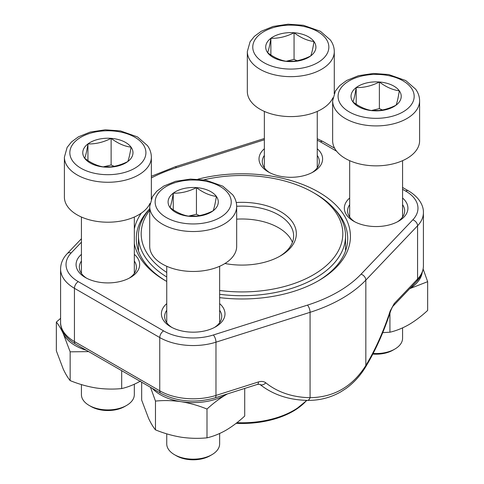 <?xml version="1.0" encoding="UTF-8"?>
<svg xmlns="http://www.w3.org/2000/svg" width="484" height="484" viewBox="0 0 484 484"><rect width="100%" height="100%" fill="white"/><g stroke="black" fill="none" stroke-linecap="round" stroke-linejoin="round"><path stroke-width="0.73" d="M126.578 405.435L124.703 406.518A23.801 13.74 180 0 1 91.046 406.518L89.171 405.435A26.445 15.27 0 0 0 126.578 405.435A26.445 15.27 0 0 0 134.322 394.641L134.322 384.242M111.126 138.357A25.101 14.496 180 0 1 131.061 147.166A25.101 14.496 180 0 1 127.806 161.541A25.101 14.496 180 0 1 104.623 167.095A25.101 14.496 180 0 1 84.688 158.286A25.101 14.496 180 0 1 87.943 143.911A25.101 14.496 180 0 1 111.126 138.357C117.751 143.367 124.394 146.301 131.061 147.166C129.978 154.021 128.889 158.812 127.806 161.541C120.068 165.474 112.342 167.325 104.623 167.095C97.998 166.248 91.355 163.314 84.688 158.286C85.771 155.588 86.854 150.802 87.943 143.911C95.663 144.141 103.394 142.29 111.126 138.357L111.126 164.983L114.188 166.333M151.353 157.167C151.31 152.998 149.998 149.132 147.42 145.569L137.474 136.911L120.437 130.898L105.167 129.815L90.242 132.047L78.39 136.845L71.487 141.945L67.131 147.408L64.396 157.167A43.481 25.101 180 0 0 107.871 182.268A43.481 25.101 180 0 0 151.353 157.167L151.353 197.103A43.481 25.101 180 0 1 151.214 199.13M149.967 203.401A43.481 25.101 180 0 1 102.378 222.005A43.481 25.101 180 0 1 64.396 197.103L64.396 157.167M81.427 384.58L81.427 394.641A26.445 15.27 0 0 0 83.448 400.498A26.445 15.27 0 0 0 89.171 405.435M110.304 166.877A21.738 12.554 0 0 0 103.999 167.004M103.237 166.877L111.126 164.983M87.943 143.911L87.943 160.561M373.152 353.453A26.445 15.27 0 0 0 394.829 349.079L392.954 350.162A23.801 13.74 180 0 1 372.843 354.052M379.377 81.996A25.101 14.496 180 0 1 399.312 90.81A25.101 14.496 180 0 1 396.057 105.179A25.101 14.496 180 0 1 372.874 110.739A25.101 14.496 180 0 1 352.939 101.924A25.101 14.496 180 0 1 356.194 87.556A25.101 14.496 180 0 1 379.377 81.996C386.002 87.005 392.645 89.945 399.312 90.81C398.229 97.665 397.146 102.457 396.057 105.179C388.319 109.112 380.593 110.969 372.874 110.739C366.249 109.892 359.606 106.952 352.939 101.924C354.022 99.232 355.111 94.441 356.194 87.556C363.914 87.785 371.645 85.928 379.377 81.996L379.377 108.622L382.439 109.977M419.604 140.747A43.481 25.101 180 0 1 376.129 165.849A43.481 25.101 180 0 1 332.647 140.747L332.647 100.805A43.481 25.101 180 0 0 376.129 125.913A43.481 25.101 180 0 0 419.604 100.805L419.604 140.747M394.829 349.079A26.445 15.27 0 0 0 402.573 338.286L402.573 327.88M378.555 110.521A21.738 12.554 0 0 0 372.25 110.642M371.488 110.515L379.377 108.622M356.194 87.556L356.194 104.199M294.06 32.743A25.101 14.496 180 0 1 313.989 41.551A25.101 14.496 180 0 1 310.74 55.926A25.101 14.496 180 0 1 287.556 61.48A25.101 14.496 180 0 1 267.622 52.671A25.101 14.496 180 0 1 270.877 38.296A25.101 14.496 180 0 1 294.06 32.743C300.685 37.746 307.328 40.686 313.989 41.551C312.912 48.406 311.823 53.198 310.74 55.926C303.002 59.859 295.276 61.71 287.556 61.48C280.932 60.633 274.289 57.699 267.622 52.671C268.705 49.973 269.788 45.187 270.877 38.296C278.596 38.526 286.328 36.675 294.06 32.743L294.06 59.369L297.122 60.718M334.287 51.546C334.244 47.384 332.931 43.518 330.354 39.954L320.408 31.297L303.371 25.283L288.101 24.2L273.176 26.432L261.324 31.23L254.421 36.324L250.065 41.793L247.33 51.546A43.481 25.101 180 0 0 290.805 76.653A43.481 25.101 180 0 0 334.287 51.546L334.287 91.488A43.481 25.101 180 0 1 334.148 93.515M332.901 97.786A43.481 25.101 180 0 1 285.312 116.39A43.481 25.101 180 0 1 247.33 91.488L247.33 51.546M293.237 61.262A21.738 12.554 0 0 0 286.933 61.389M286.171 61.256L294.06 59.369M270.877 38.296L270.877 54.946M211.895 454.694L210.026 455.777A23.801 13.74 180 0 1 176.364 455.777L174.494 454.694A26.445 15.27 0 0 0 211.895 454.694A26.445 15.27 0 0 0 219.639 443.901L219.639 433.501M196.444 187.617A25.101 14.496 180 0 1 216.378 196.425A25.101 14.496 180 0 1 213.123 210.8A25.101 14.496 180 0 1 189.94 216.354A25.101 14.496 180 0 1 170.011 207.545A25.101 14.496 180 0 1 173.26 193.17A25.101 14.496 180 0 1 196.444 187.617C203.068 192.62 209.711 195.56 216.378 196.425C215.295 203.28 214.212 208.072 213.123 210.8C205.385 214.727 197.66 216.584 189.94 216.354C183.315 215.507 176.672 212.573 170.011 207.545C171.088 204.847 172.177 200.055 173.26 193.17C180.98 193.4 188.712 191.543 196.444 187.617L196.444 214.243L199.505 215.592M236.67 246.362A43.481 25.101 180 0 1 193.195 271.464A43.481 25.101 180 0 1 149.713 246.362L149.713 206.42A43.481 25.101 180 0 0 193.195 231.527A43.481 25.101 180 0 0 236.67 206.42L236.67 246.362M166.744 433.839L166.744 443.901A26.445 15.27 0 0 0 168.765 449.757A26.445 15.27 0 0 0 174.494 454.694M195.621 216.136A21.738 12.554 0 0 0 189.317 216.263M188.554 216.13L196.444 214.243M173.26 193.17L173.26 209.82M244.716 388.428L244.716 416.046C238.57 421.745 232.284 426.501 225.859 430.306C219.433 433.918 213.148 436.423 207.001 437.826C198.597 438.673 190.012 438.468 181.234 437.209C172.461 435.751 163.87 433.301 155.473 429.852C153.222 427.154 150.917 423.319 148.57 418.345L141.667 400.105L141.667 382.203M227.468 393.897L225.859 394.805C219.433 398.61 213.148 403.36 207.001 409.059L207.001 437.826M207.001 409.059C198.597 405.61 190.012 403.16 181.234 401.708C172.461 400.443 163.87 400.238 155.473 401.091L155.473 429.852M155.473 401.091L150.506 387.303M227.232 393.976A46.198 26.674 180 0 1 225.859 394.805A46.198 26.674 180 0 1 181.234 401.708A46.198 26.674 180 0 1 152.278 388.331M166.744 281.446A108.428 62.599 180 0 1 165.328 280.641L165.328 280.641A108.428 62.599 180 0 1 134.322 243.73M134.322 229.029A108.428 62.599 180 0 1 141.31 213.148M197.932 179.183A108.428 62.599 180 0 1 331.371 200.927A108.428 62.599 180 0 1 318.672 280.641A108.428 62.599 180 0 1 219.639 297.636M134.322 254.366A31.793 18.356 180 0 1 130.359 277.538A31.793 18.356 180 0 1 85.39 277.538L85.39 277.538A31.793 18.356 180 0 1 81.427 254.366M219.639 303.625A31.793 18.356 180 0 1 215.676 326.797A31.793 18.356 180 0 1 170.707 326.797L170.707 326.797A31.793 18.356 180 0 1 166.744 303.625M317.256 148.751A31.793 18.356 180 0 1 313.293 171.923A31.793 18.356 180 0 1 268.324 171.923L268.324 171.923A31.793 18.356 180 0 1 264.361 148.751M402.573 198.01A31.793 18.356 180 0 1 398.61 221.176A31.793 18.356 180 0 1 353.641 221.182A31.793 18.356 180 0 1 353.641 221.176A31.793 18.356 180 0 1 349.678 198.01M307.401 400.371A5.433 3.073 -89 0 0 310.075 397.685C333.936 397.291 352.527 386.559 365.831 365.493L365.831 280.115A141.31 81.584 180 0 1 310.075 312.313L215.973 342.176A47.287 27.298 180 0 1 159.756 337.554L74.439 288.301A47.287 27.298 180 0 1 60.591 268.995L60.591 322.247A47.287 27.298 0 0 0 74.439 341.553L74.439 288.301A5.433 3.14 -60 0 1 78.281 281.64L163.598 330.899A41.848 24.164 0 0 0 213.353 334.989L307.455 305.126A135.877 78.444 0 0 0 361.07 274.168L412.798 219.839A41.848 24.164 0 0 0 405.719 191.113L402.573 189.298M317.698 281.198A105.712 61.032 0 0 0 347.712 238.594A105.712 61.032 0 0 0 334.25 208.792M166.744 276.987A103.54 59.774 180 0 1 138.46 235.932A103.54 59.774 180 0 1 149.713 208.834A105.712 61.032 0 0 0 136.288 238.594A105.712 61.032 0 0 0 166.302 281.198M397.394 221.847A28.532 16.474 0 0 0 404.66 210.861A28.532 16.474 0 0 0 402.573 204.678M349.678 204.678A28.532 16.474 0 0 0 347.591 210.861A28.532 16.474 0 0 0 354.857 221.847M312.077 172.588A28.532 16.474 0 0 0 319.343 161.602A28.532 16.474 0 0 0 317.256 155.418M264.361 155.418A28.532 16.474 0 0 0 262.274 161.602A28.532 16.474 0 0 0 269.54 172.588M214.46 327.462A28.532 16.474 0 0 0 221.726 316.476A28.532 16.474 0 0 0 219.639 310.292M166.744 310.292A28.532 16.474 0 0 0 164.657 316.476A28.532 16.474 0 0 0 171.923 327.462M129.143 278.203A28.532 16.474 0 0 0 136.409 267.222A28.532 16.474 0 0 0 134.322 261.033M81.427 261.033A28.532 16.474 0 0 0 79.34 267.222A28.532 16.474 0 0 0 86.606 278.203M390.171 311.018L390.582 311.176C383.879 331.8 375.59 350.337 365.722 366.787A5.433 2.601 -148.9 0 0 365.831 365.493A116.856 45.962 107.6 0 0 390.171 311.018L394.2 303.577L417.565 279.038L417.565 225.786L365.831 280.115A5.433 3.89 -136.4 0 0 361.07 274.168M236.246 202.512A54.353 31.381 180 0 1 291.041 220.19A54.353 31.381 180 0 1 280.43 255.903A54.353 31.381 180 0 1 224.945 263.508M219.639 290.473A100.817 58.207 0 0 0 330.257 261.85A100.817 58.207 0 0 0 313.293 192.559A100.817 58.207 0 0 0 203.861 179.83M149.713 210.28A100.817 58.207 0 0 0 166.744 272.45M313.293 192.559L315.211 193.667A103.54 59.774 180 0 1 345.54 235.932A103.54 59.774 180 0 1 219.639 294.302M279.45 256.459A51.631 29.808 0 0 0 293.631 235.932A51.631 29.808 0 0 0 236.67 206.281M423.155 269.043L427.65 281.67L427.65 310.432C421.504 316.131 415.218 320.886 408.792 324.685C402.367 328.303 396.081 330.808 389.935 332.206L382.723 332.653M427.65 281.67L409.688 288.676M389.935 313.16L389.935 332.206M422.096 272.964A46.198 26.674 180 0 1 409.742 288.621M121.684 370.665L121.684 388.567C113.28 389.414 104.695 389.209 95.917 387.95C87.144 386.498 78.553 384.042 70.156 380.593C67.905 377.895 65.6 374.059 63.253 369.092L56.35 350.846L56.35 322.084L60.591 318.345M140.542 381.047C134.116 384.659 127.83 387.164 121.684 388.567M88.693 351.62L70.156 351.832L70.156 380.593M70.156 351.832L63.253 333.585C60.899 328.618 58.6 324.782 56.35 322.084M86.418 350.307A46.198 26.674 180 0 1 63.253 333.585A46.198 26.674 180 0 1 61.904 329.32M143.01 144.305A38.042 21.968 0 0 0 77.67 139.374A38.042 21.968 0 0 0 102.941 174.506A38.042 21.968 0 0 0 143.01 144.305M411.261 87.943A38.042 21.968 0 0 0 345.921 83.012A38.042 21.968 0 0 0 371.192 118.15A38.042 21.968 0 0 0 411.261 87.943M325.944 38.69A38.042 21.968 0 0 0 260.604 33.753A38.042 21.968 0 0 0 285.875 68.891A38.042 21.968 0 0 0 325.944 38.69M228.327 193.558A38.042 21.968 0 0 0 162.987 188.627A38.042 21.968 0 0 0 188.258 223.765A38.042 21.968 0 0 0 228.327 193.558M213.353 334.989A5.433 2.136 -107.6 0 1 215.973 342.176L215.973 395.428A47.287 27.298 0 0 1 159.756 390.806A5.433 3.14 120 0 0 160.882 393.298L75.564 344.039A5.433 3.14 120 0 1 74.439 341.553L159.756 390.806L159.756 337.554A5.433 3.14 -60 0 1 163.598 330.899M365.722 366.787C360.392 375.632 353.756 382.917 345.818 388.628L340.821 391.846C330.487 397.715 319.337 400.558 307.364 400.371C288.688 399.996 272.825 394.641 259.769 384.308A5.433 3.781 -51.1 0 0 265.801 382.826A116.856 83.611 136.4 0 0 310.075 397.685L310.075 312.313A5.433 2.136 -107.6 0 0 307.455 305.126M160.882 393.298C177.374 401.805 195.415 403.323 214.999 397.86A5.433 2.136 72.4 0 0 215.973 395.428L258.468 381.943A5.433 2.136 72.4 0 1 257.5 384.369M265.801 382.826C263.859 381.35 261.414 381.059 258.468 381.943M423.409 265.891C423.3 271.609 421.074 276.739 416.736 281.277A5.433 3.89 -136.4 0 0 417.565 279.038A47.287 27.298 0 0 0 423.409 265.891L423.409 212.639A47.287 27.298 180 0 1 417.565 225.786A5.433 3.89 -136.4 0 0 412.798 219.839M81.427 242.175L71.202 252.92A41.848 24.164 0 0 0 78.281 281.64M336.604 151.214L320.402 141.854A41.848 24.164 0 0 0 317.256 140.215M264.361 139.761L176.545 167.633A135.877 78.444 0 0 0 151.353 177.937M416.736 281.277L393.377 305.809A5.433 3.89 -136.4 0 0 394.2 303.577M405.719 191.113A5.433 3.14 -60 0 1 408.435 190.847L402.573 187.459M320.402 141.854A5.433 3.14 -60 0 1 323.118 141.588L317.256 138.714M176.545 167.633A5.433 2.136 -107.6 0 0 174.899 166.889L151.353 176.291M71.202 252.92A5.433 3.89 -136.4 0 0 67.264 253.61C62.926 258.147 60.7 263.278 60.591 268.995M236.936 422.683A73.102 42.205 0 0 0 306.578 400.353M306.687 400.359A72.285 41.733 180 0 1 236.113 423.331M292.415 242.369A51.631 29.808 0 0 0 236.67 219.155M81.427 217.032L81.427 273.406M134.322 217.032L134.322 273.406M349.678 160.67L349.678 217.044M402.573 160.67L402.573 217.044M419.604 100.805C419.561 96.643 418.249 92.777 415.671 89.207L405.725 80.556L388.688 74.536L373.418 73.459L358.493 75.692L346.641 80.489L339.738 85.583L335.382 91.052L332.647 100.805M264.361 111.411L264.361 167.791M317.256 111.411L317.256 167.791M166.744 266.285L166.744 322.665M219.639 266.285L219.639 322.665M236.67 206.42C236.628 202.258 235.315 198.392 232.737 194.822L222.791 186.171L205.754 180.151L190.49 179.074L175.559 181.306L163.707 186.104L156.804 191.198L152.448 196.667L149.713 206.42M75.564 344.039C64.269 337.36 60.306 328.66 60.591 322.247M390.582 311.176C391.792 308.06 392.724 306.269 393.377 305.809M259.769 384.308L257.494 384.375L214.999 397.86M423.409 212.639C423.694 206.257 419.761 197.545 408.435 190.847M334.619 148.231L323.118 141.588M264.361 138.497L174.899 166.889M81.427 238.733L67.264 253.61M345.54 250.912L345.54 235.932M138.46 250.912L138.46 235.932M306.929 400.365L294.405 410.547L277.435 418.128L257.428 422.514L236.107 423.337"/></g></svg>

